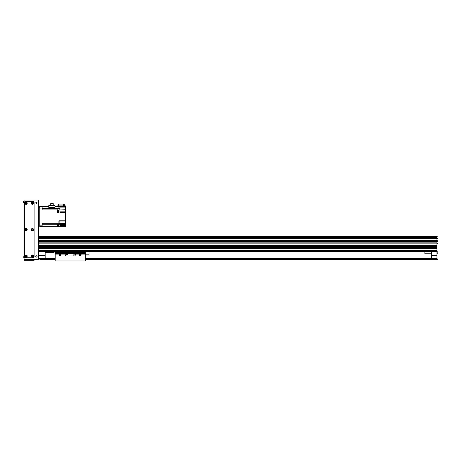 <?xml version="1.0" encoding="UTF-8"?>
<svg xmlns="http://www.w3.org/2000/svg" width="461" height="461" viewBox="0 0 461 461"><rect width="100%" height="100%" fill="white"/><g stroke="black" fill="none" stroke-linecap="round" stroke-linejoin="round"><path stroke-width="0.69" d="M45.149 251.597L45.149 258.293L38.453 258.293M38.453 255.279L45.149 255.279M38.453 255.613L45.149 255.613M38.453 257.958L45.149 257.958M437.95 243.275L437.95 259.301L436.947 259.301L436.947 243.275L437.95 243.275L436.947 243.074M38.453 242.976L436.947 242.976L38.453 242.976L436.947 242.976L436.947 241.57L437.95 241.368L436.947 241.368L437.95 241.57L437.95 243.074M436.947 241.368L436.947 240.728L437.95 240.728L437.95 241.368M38.453 237.888L436.947 237.888L38.453 237.859L436.947 237.859L436.947 236.793L437.95 236.793L437.95 240.728M437.95 259.301L85.337 259.301L437.95 259.301M437.95 252.202L436.947 252.202M436.947 237.888L436.947 238.654L437.95 238.648M436.947 257.958L431.588 257.958L431.588 258.293L436.947 258.293M431.588 257.958L431.588 251.597M431.588 255.613L436.947 255.613M431.588 255.279L436.947 255.279M40.286 259.301L55.199 259.301L40.286 259.301M431.588 258.293L85.337 258.293L431.588 258.293M55.199 258.293L45.149 258.293L55.199 258.293M436.947 258.627L85.337 258.627L436.947 258.627M55.199 258.627L38.453 258.627L55.199 258.627M424.892 251.597L424.892 253.775L431.588 253.775M45.149 252.265L54.191 252.265L54.191 251.597M39.796 226.985L38.453 226.985L39.796 226.985L39.796 206.223L38.453 206.223M42.135 226.576L39.796 226.651L42.135 226.651L42.135 225.141L39.796 225.141L39.796 208.067L42.135 208.067L42.135 206.557L39.796 206.557M42.135 208.067L42.135 210.055L57.406 210.055L57.406 212.319L58.916 212.319L58.916 210.055L59.918 210.055L59.918 212.319L65.445 212.319L65.445 220.79L58.916 220.79L58.916 223.153L42.135 223.153L42.135 225.141M57.406 212.014L57.406 209.813L58.916 210.055M42.135 226.651L57.406 226.662L57.406 224.305L58.916 224.305L58.916 226.651L59.918 226.651L59.918 224.305L65.445 224.305L65.445 223.47L58.916 223.47L58.916 223.153M57.406 226.662L57.406 224.686M57.642 226.61L58.311 226.61L58.311 224.738L57.642 224.738M65.445 224.305L65.445 226.651L59.918 226.651M58.916 226.651L57.642 226.651M59.988 221.96L65.445 221.96L65.445 220.79M57.406 206.545L57.573 205.888L65.445 205.888L65.445 207.894L59.988 207.894M65.445 212.319L65.445 207.894M65.445 221.96L65.445 223.47M42.135 206.632L48.803 206.557M65.445 206.557L54.945 206.557M63.313 205.888L63.313 204.044L64.304 204.044L64.304 205.888M63.313 204.044L58.68 204.044L58.68 205.888M65.445 209.069L58.916 209.069L58.916 206.557M65.445 209.813L59.918 210.055M54.945 207.634L48.803 207.634L48.803 205.416L54.945 205.416L54.945 207.634M58.916 208.735L58.916 206.73M59.083 208.724L59.083 206.747M59.313 208.672L59.988 208.672L59.988 206.793L59.313 206.793M50.733 205.416L50.733 203.612L53.228 203.612L53.228 205.416M58.916 223.066L58.916 221.055M59.083 223.049L59.083 221.073M59.313 222.997L59.988 222.997L59.988 221.124L59.313 221.124M57.642 211.962L58.311 211.962L58.311 210.083L57.642 210.083M60.218 254.61L60.218 255.279C60.218 254.639 60.218 254.639 60.218 255.279A0.334 0.334 0 0 1 59.93 254.777A0.334 0.334 0 0 1 60.512 254.777A0.334 0.334 0 0 1 60.218 255.279L60.218 254.61L60.495 254.754M60.218 255.769A0.824 0.824 0 0 1 59.509 254.535A0.824 0.824 0 0 1 60.933 254.535A0.824 0.824 0 0 1 60.218 255.769M80.312 255.279A0.334 0.334 0 0 1 80.024 254.777A0.334 0.334 0 0 1 80.6 254.777A0.334 0.334 0 0 1 80.312 255.279M79.978 254.945L80.312 254.61L80.646 254.945L79.978 254.945L80.646 254.945M80.312 255.769A0.824 0.824 0 0 1 79.597 254.535A0.824 0.824 0 0 1 81.027 254.535A0.824 0.824 0 0 1 80.312 255.769M55.199 254.12L65.243 254.12L65.243 254.945A1.003 1.003 0 0 0 66.246 255.947L74.284 255.947A1.003 1.003 0 0 0 75.287 254.945L75.287 254.12L85.337 254.12L85.337 260.972L55.199 260.972L55.199 251.597M65.243 254.12L65.243 253.464L75.287 253.464L75.287 254.12M66.92 254.069A0.542 0.542 0 0 0 66.447 254.881A0.542 0.542 0 0 0 67.387 254.881A0.542 0.542 0 0 0 66.92 254.069M73.616 254.069A0.542 0.542 0 0 0 73.143 254.881A0.542 0.542 0 0 0 74.083 254.881A0.542 0.542 0 0 0 73.616 254.069M75.287 253.464L85.337 253.475L85.337 254.12M55.199 252.616L85.337 252.616L85.337 251.597L85.337 253.475M85.337 254.841L89.019 254.841L89.019 255.947L85.337 255.947M89.019 251.597L89.019 254.841M38.453 236.528L436.947 236.528L38.453 236.781M38.453 238.654L436.947 238.654L436.947 241.299L38.453 241.299L38.453 240.573L436.947 240.573M436.947 242.976L436.947 245.235L38.453 245.235L38.453 243.143L436.947 243.143M436.947 246.572L436.947 247.246L38.453 247.246L38.453 246.572L436.947 246.572M436.947 248.583L436.947 250.594L38.453 250.594L38.453 248.583L436.947 248.583M38.453 245.333L436.947 245.333M38.453 246.474L436.947 246.474L38.453 246.474M38.453 247.344L436.947 247.344M38.453 248.485L436.947 248.485M38.453 251.597L436.947 251.597M38.453 241.466L436.947 241.466M36.442 255.78A0.668 0.668 0 0 1 37.024 256.789A0.668 0.668 0 0 1 35.866 256.789A0.668 0.668 0 0 1 36.442 255.78M36.442 202.206A0.668 0.668 0 0 1 37.024 203.209A0.668 0.668 0 0 1 35.866 203.209A0.668 0.668 0 0 1 36.442 202.206M32.426 255.573A0.542 0.542 0 0 1 32.898 256.391A0.542 0.542 0 0 1 31.959 256.391A0.542 0.542 0 0 1 32.426 255.573M32.426 202.667A0.542 0.542 0 0 1 32.898 203.48A0.542 0.542 0 0 1 31.959 203.48A0.542 0.542 0 0 1 32.426 202.667M32.426 229.123A0.542 0.542 0 0 1 32.898 229.935A0.542 0.542 0 0 1 31.959 229.935A0.542 0.542 0 0 1 32.426 229.123M26.064 229.123A0.542 0.542 0 0 1 26.536 229.935A0.542 0.542 0 0 1 25.591 229.935A0.542 0.542 0 0 1 26.064 229.123M26.064 202.667A0.542 0.542 0 0 1 26.536 203.48A0.542 0.542 0 0 1 25.591 203.48A0.542 0.542 0 0 1 26.064 202.667M26.064 255.573A0.542 0.542 0 0 1 26.536 256.391A0.542 0.542 0 0 1 25.591 256.391A0.542 0.542 0 0 1 26.064 255.573M24.053 200.028L38.453 200.028L38.453 259.301L24.053 259.301L24.053 200.028M36.442 202.333A0.542 0.542 0 0 1 36.915 203.145A0.542 0.542 0 0 1 35.975 203.145A0.542 0.542 0 0 1 36.442 202.333M36.442 255.907A0.542 0.542 0 0 1 36.915 256.725A0.542 0.542 0 0 1 35.975 256.725A0.542 0.542 0 0 1 36.442 255.907M23.05 257.791L24.053 257.791L23.05 257.791L23.05 201.532L24.053 201.532M34.102 260.304L34.102 259.301L34.102 260.304L24.387 260.304L24.387 259.301M32.426 229.094A0.57 0.57 0 0 0 31.936 229.947A0.57 0.57 0 0 0 32.921 229.947A0.57 0.57 0 0 0 32.426 229.094M32.426 228.506A1.153 1.153 0 0 1 33.428 230.241A1.153 1.153 0 0 1 31.423 230.241A1.153 1.153 0 0 1 32.426 228.506M26.064 255.55A0.57 0.57 0 0 0 25.568 256.402A0.57 0.57 0 0 0 26.559 256.402A0.57 0.57 0 0 0 26.064 255.55M26.064 254.962A1.153 1.153 0 0 1 27.066 256.696A1.153 1.153 0 0 1 25.061 256.696A1.153 1.153 0 0 1 26.064 254.962M32.426 202.638A0.57 0.57 0 0 0 31.936 203.491A0.57 0.57 0 0 0 32.921 203.491A0.57 0.57 0 0 0 32.426 202.638M32.426 202.051A1.153 1.153 0 0 1 33.428 203.785A1.153 1.153 0 0 1 31.423 203.785A1.153 1.153 0 0 1 32.426 202.051M32.426 255.55A0.57 0.57 0 0 0 31.936 256.402A0.57 0.57 0 0 0 32.921 256.402A0.57 0.57 0 0 0 32.426 255.55M32.426 254.962A1.153 1.153 0 0 1 33.428 256.696A1.153 1.153 0 0 1 31.423 256.696A1.153 1.153 0 0 1 32.426 254.962M26.064 202.638A0.57 0.57 0 0 0 25.568 203.491A0.57 0.57 0 0 0 26.559 203.491A0.57 0.57 0 0 0 26.064 202.638M26.064 202.051A1.153 1.153 0 0 1 27.066 203.785A1.153 1.153 0 0 1 25.061 203.785A1.153 1.153 0 0 1 26.064 202.051M26.064 229.094A0.57 0.57 0 0 0 25.568 229.947A0.57 0.57 0 0 0 26.559 229.947A0.57 0.57 0 0 0 26.064 229.094M26.064 228.506A1.153 1.153 0 0 1 27.066 230.241A1.153 1.153 0 0 1 25.061 230.241A1.153 1.153 0 0 1 26.064 228.506M33.094 257.791A1.003 1.003 0 0 0 34.102 256.789L34.102 202.54A1.003 1.003 0 0 0 33.094 201.532L25.395 201.532A1.003 1.003 0 0 0 24.387 202.54L24.387 256.789A1.003 1.003 0 0 0 25.395 257.791L33.094 257.791M437.95 241.57L38.453 241.564M436.947 251.193L437.95 251.193M436.947 258.961L437.95 258.961M436.947 253.204L437.95 253.204M436.947 258.396L85.337 258.396M55.199 258.396L38.453 258.396M436.947 258.529L85.337 258.529M55.199 258.529L38.453 258.529M436.947 258.794L85.337 258.794M55.199 258.794L38.453 258.794M436.947 259.134L85.337 259.134M55.199 259.134L38.453 259.134M39.796 207.225L38.453 207.225M39.796 225.976L38.453 225.976M58.916 225.475L58.311 225.475M58.916 224.789L59.918 224.789M57.406 224.789L42.135 224.789M42.135 223.285L58.916 223.285M58.916 209.922L59.918 209.922M57.406 209.922L42.135 209.922M42.135 208.418L58.916 208.418M65.445 211.144L59.918 211.144M58.311 211.144L58.916 211.144M65.445 225.475L59.918 225.475M55.199 253.475L65.243 253.475M55.199 251.971L85.337 251.971M38.453 237.657L436.947 237.657M38.453 237.703L436.947 237.703L38.453 237.709M38.453 236.66L436.947 236.66M38.453 242.872L436.947 242.872M38.453 240.527L436.947 240.527M38.453 238.631L436.947 238.631M23.05 256.789L24.053 256.789M24.053 202.54L23.05 202.54M33.094 260.304L33.094 259.301M25.395 259.301L25.395 260.304"/></g></svg>
